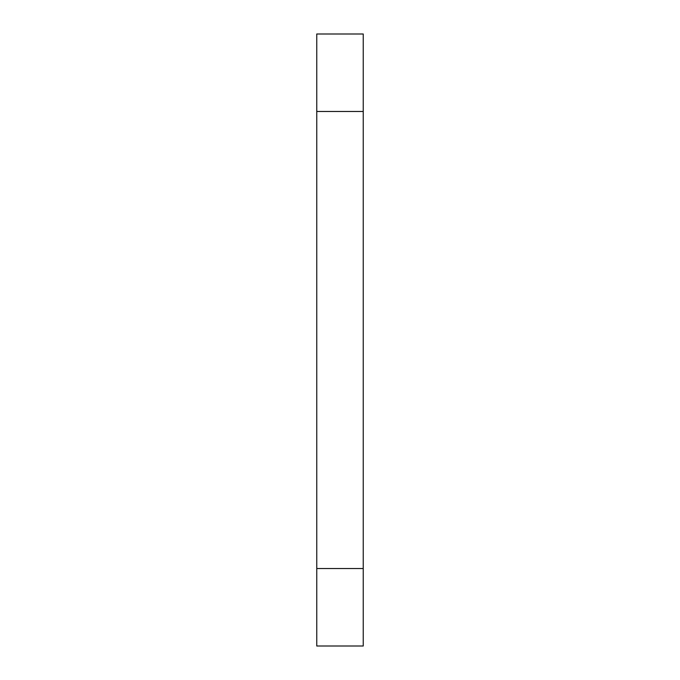<?xml version="1.0" encoding="UTF-8"?>
<svg xmlns="http://www.w3.org/2000/svg" width="680" height="680" viewBox="0 0 680 680"><rect width="100%" height="100%" fill="white"/><g stroke="black" fill="none" stroke-linecap="round" stroke-linejoin="round"><path stroke-width="1.02" d="M363.239 111.469L316.761 111.469L316.761 34L363.239 34L363.239 646L316.761 646L316.761 568.531L363.239 568.531M316.761 111.469L316.761 568.531"/></g></svg>
